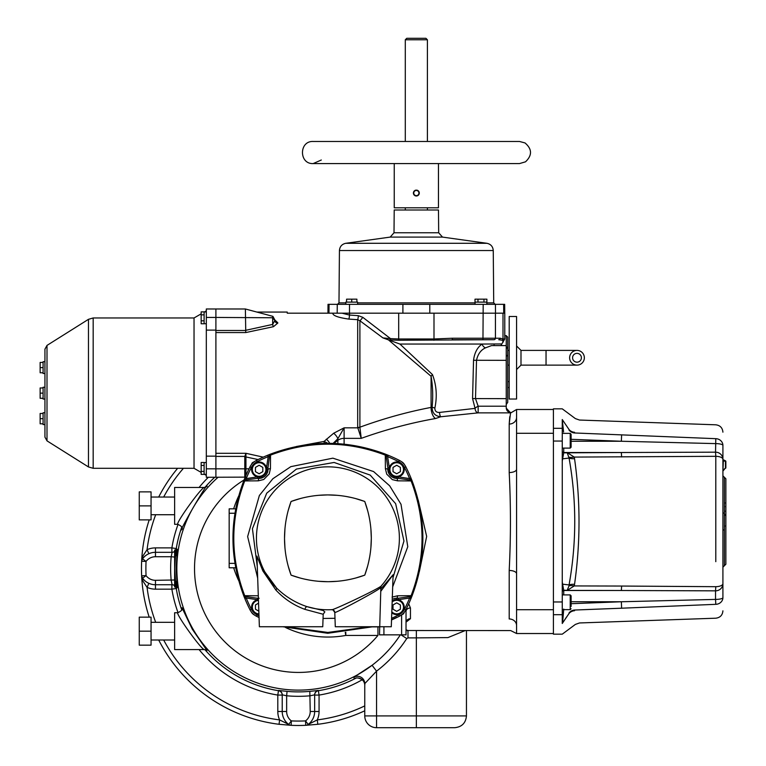 <?xml version="1.0" encoding="UTF-8"?>
<svg xmlns="http://www.w3.org/2000/svg" width="766" height="766" viewBox="0 0 766 766"><rect width="100%" height="100%" fill="white"/><g stroke="black" fill="none" stroke-linecap="round" stroke-linejoin="round"><path stroke-width="1.15" d="M570.22 448.11L562.263 448.11L562.263 433.365L570.22 433.365L571.101 434.255L571.101 447.22L570.22 448.11L570.22 433.365M571.101 606.49L571.101 602.344M570.22 594.904L570.22 609.64L562.263 609.64L562.263 594.904L570.22 594.904L571.101 595.795L571.101 598.064M571.101 602.277L571.101 595.795M571.101 602.21L571.101 598.658M255.442 467.394L255.442 471.655L259.128 473.781L262.815 471.655L262.815 467.394L259.128 465.268L255.442 467.394M265.926 469.529A6.798 6.798 0 0 0 255.729 463.641A6.798 6.798 0 0 0 255.729 475.408A6.798 6.798 0 0 0 265.926 469.529M266.664 469.529A7.536 7.536 0 0 0 255.365 462.999A7.536 7.536 0 0 0 255.365 476.05A7.536 7.536 0 0 0 266.664 469.529L267.976 469.529L267.976 467.806L266.501 467.806L268.196 456.622A156.877 156.877 0 0 0 257.137 461.678A13.261 13.261 0 0 0 251.286 467.538A156.877 156.877 0 0 0 246.221 478.587L257.453 476.892L257.453 478.367L259.128 478.367C264.49 477.821 267.439 474.872 267.976 469.529A2.949 0.843 180 0 1 270.436 468.687L269.22 473.905L263.753 479.497L258.295 480.837L244.727 480.933C230.154 519.176 230.154 557.428 244.727 595.689L258.295 595.785A2.949 0.843 90 0 0 258.305 595.958M258.554 603.168L255.442 604.968L255.442 609.219L258.831 611.172M258.458 600.333A6.798 6.798 0 0 0 252.34 607.333A6.798 6.798 0 0 0 258.927 613.882M258.429 599.596A7.536 7.536 0 0 0 251.602 607.352A7.536 7.536 0 0 0 258.956 614.619M393.015 604.968L393.015 609.219L396.702 611.345L400.379 609.219L400.379 604.968L396.702 602.842L393.015 604.968M391.809 611.814A6.798 6.798 0 0 0 403.49 607.093A6.798 6.798 0 0 0 392.154 602.038M391.78 612.79A7.536 7.536 0 0 0 404.228 607.093A7.536 7.536 0 0 0 392.192 601.061M393.015 467.394L393.015 471.655L396.702 473.781L400.379 471.655L400.379 467.394L396.702 465.268L393.015 467.394M403.49 469.529A6.798 6.798 0 0 0 393.303 463.641A6.798 6.798 0 0 0 393.303 475.408A6.798 6.798 0 0 0 403.49 469.529M404.228 469.529A7.536 7.536 0 0 0 392.929 462.999A7.536 7.536 0 0 0 392.929 476.05A7.536 7.536 0 0 0 404.228 469.529M288.217 566.16L291.08 575.142L300.061 578.004M304.801 579.163L309.263 580.053M318.589 581.289L327.915 581.7M328.384 581.7L337.241 581.289M333.143 610.014L331.688 609.621M256.926 556.394L262.46 568.631L276.603 588.058C285.364 596.599 295.494 602.804 306.994 606.643L323.434 610.579L324.602 611.929M304.868 609.353C293.723 605.245 284.042 598.792 275.846 590.002L262.872 570.948L256.916 556.097L259.377 626.741L322.754 626.741L323.195 614.265L304.868 609.353A2.949 1.235 -71.6 0 1 306.994 606.643A71.468 71.468 0 0 0 331.688 609.679C330.673 611.527 383.278 586.746 381.602 585.483L380.999 586.545M346.567 580.053L347.601 579.872M355.769 578.004L364.75 575.142L367.603 566.16M368.772 561.421L369.662 556.968M370.897 547.633L371.309 538.307M371.299 537.837L370.897 528.98M369.662 519.654L369.471 518.62M367.603 510.453L364.75 501.471L355.769 498.618M351.029 497.45L346.567 496.56M337.241 495.324L327.915 494.922M327.446 494.922L318.589 495.324M309.263 496.56L308.229 496.751M300.061 498.618L291.08 501.471L288.217 510.453M287.059 515.192L286.168 519.654M284.933 528.98L284.521 538.307M284.521 538.776L284.933 547.633M286.168 556.959L286.36 557.993M393.006 577.66L403.96 541.026L395.639 503.664L370.208 475.102L334.11 462.463L296.432 469.06L266.702 493.189L252.426 528.693L257.28 566.562M380.817 588.939L393.14 574.701L380.731 591.381M331.688 609.679A2.949 2.94 155 0 1 334.79 612.455L335.288 626.741L391.292 626.741L393.092 575.094M333.124 609.966L334.79 612.513C334.685 613.69 381.631 588.786 380.874 587.321L380.941 586.756A2.949 2.93 -166.9 0 1 381.602 585.483A71.468 71.468 0 0 0 376.499 485.893A71.468 71.468 0 0 0 276.813 488.344A71.468 71.468 0 0 0 276.603 588.058A2.949 0.948 134.9 0 1 275.846 590.002M334.991 618.296L323.041 618.459M257.682 578.158L247.638 536.564L259.377 495.487L272.849 478.74L290.831 466.647L332.884 458.164L373.588 471.559L389.683 485.835L401.011 504.287L407.78 546.732L392.68 586.861M392.077 597.116L397.535 595.785L411.103 595.689C425.666 557.437 425.666 519.185 411.103 480.933L397.535 480.837L392.316 479.612L386.725 474.144L385.384 468.687L385.288 455.119C347.046 440.555 308.794 440.555 270.532 455.119L270.436 468.687M286.149 626.741L327.838 632.448L369.681 626.741M270.187 454.228L270.532 455.119L268.196 456.622L267.631 455.253L270.187 454.228C308.794 439.732 347.276 439.732 385.633 454.228L388.19 455.253L387.634 456.622L389.329 467.844L387.855 467.844L387.855 469.529C388.4 474.882 391.349 477.831 396.702 478.367L398.071 478.367M243.99 480.186L244.861 478.032L246.221 478.587L244.727 480.933L243.99 480.186L257.453 478.367M259.128 598.246L257.414 598.246L257.414 599.721L246.221 598.026L244.861 598.591L243.837 596.034C229.331 557.428 229.331 518.946 243.837 480.588M372.965 626.741L327.781 633.281L282.855 626.741M411.993 480.588L411.103 480.933L410.911 480.148L398.416 478.367L398.416 476.892L409.599 478.587L410.969 478.022L411.993 480.588C426.49 519.185 426.49 557.667 411.993 596.034L410.969 598.591A158.351 158.351 0 0 1 405.856 609.746A158.351 158.351 0 0 0 410.969 598.591L409.609 598.026L398.377 599.721L398.377 598.246L396.702 598.246A2.949 0.843 -90 0 0 397.535 595.785M258.295 480.837A2.949 0.843 -90 0 1 259.128 478.367L258.649 478.367M397.181 478.367L396.702 477.055M364.75 575.142A106.771 106.771 0 0 1 291.08 575.142A106.771 106.771 0 0 1 291.08 501.471A106.771 106.771 0 0 1 364.75 501.471A106.771 106.771 0 0 1 364.75 575.142M398.377 598.246L410.911 596.475L411.103 595.689L411.993 596.034M243.837 596.034L244.727 595.689L244.909 596.475L257.414 598.246M269.795 454.382L267.976 467.806M397.535 480.837A2.949 0.843 -90 0 0 396.702 478.367A8.847 8.847 0 0 1 393.379 477.725A8.847 8.847 0 0 0 396.702 478.367M385.384 468.687A2.949 0.843 0 0 1 387.855 469.529A8.847 8.847 0 0 0 388.506 472.852A8.847 8.847 0 0 1 387.855 469.529L389.166 469.529M387.855 467.844L386.074 455.31L385.288 455.119L385.633 454.228M396.702 598.246A8.847 8.847 0 0 0 393.37 598.897A8.847 8.847 0 0 1 396.702 598.246L396.702 599.558M391.589 618.306A156.877 156.877 0 0 0 398.693 614.935A13.261 13.261 0 0 0 404.544 609.085A156.877 156.877 0 0 0 409.609 598.026L410.911 596.475L411.84 596.427M243.99 596.427L244.909 596.475L246.221 598.026A156.877 156.877 0 0 0 251.286 609.085A13.261 13.261 0 0 0 257.137 614.935A156.877 156.877 0 0 0 259.004 615.864M259.128 478.367A8.847 8.847 0 0 0 262.46 477.716A8.847 8.847 0 0 1 259.128 478.367L259.128 477.055M267.324 472.842A8.847 8.847 0 0 0 267.976 469.529A8.847 8.847 0 0 1 267.324 472.842M411.84 480.186L410.911 480.148L409.599 478.587A156.877 156.877 0 0 0 404.544 467.538A13.261 13.261 0 0 0 398.693 461.678A156.877 156.877 0 0 0 387.634 456.622L386.074 455.31L386.035 454.382M244.861 598.591A158.351 158.351 0 0 0 249.975 609.746A14.736 14.736 0 0 0 256.476 616.257A158.351 158.351 0 0 0 259.061 617.53A158.351 158.351 0 0 1 256.476 616.257A14.736 14.736 0 0 1 249.975 609.746A158.351 158.351 0 0 1 244.861 598.591M249.975 466.867A14.736 14.736 0 0 1 256.476 460.366A158.351 158.351 0 0 1 267.631 455.253A158.351 158.351 0 0 0 256.476 460.366A14.736 14.736 0 0 0 249.975 466.867A158.351 158.351 0 0 0 244.861 478.032A158.351 158.351 0 0 1 249.975 466.867L251.286 467.538M391.531 619.943A158.351 158.351 0 0 0 399.354 616.257A14.736 14.736 0 0 0 405.856 609.746A14.736 14.736 0 0 1 399.354 616.257A158.351 158.351 0 0 1 391.531 619.943M399.354 460.366A14.736 14.736 0 0 1 405.856 466.867A158.351 158.351 0 0 1 410.969 478.022A158.351 158.351 0 0 0 405.856 466.867A14.736 14.736 0 0 0 399.354 460.366A158.351 158.351 0 0 0 388.19 455.253A158.351 158.351 0 0 1 399.354 460.366L398.693 461.678M235.708 508.835L229.168 508.835L229.168 567.788L235.708 567.788M244.076 479.966A103.908 103.908 0 0 0 219.698 636.326A103.908 103.908 0 0 0 377.944 635.426L377.944 626.875L379.496 626.885M406.028 629.786L407.981 630.514L510.673 630.571L516.571 633.52L516.571 409.494L510.845 412.864M509.754 416.704L509.198 424.048L510.558 412.864L478.156 412.864L440.737 416.761L435.509 418.533C410.729 422.899 385.968 429.506 361.236 438.353L359.896 427.198C383.555 418.552 407.282 411.955 431.086 407.407L432.101 407.225C433.154 396.798 432.819 386.476 431.086 376.278L388.458 339.884L382.933 337.902L359.896 320.762A4.424 0.546 125.6 0 0 362.778 317.315L390.497 338.61L398.693 338.974L398.808 340.267L388.419 339.874M516.571 625.554A7.373 6.588 0 0 0 509.198 618.966C510.845 634.411 510.845 634.411 509.198 618.966L509.198 570.469C510.845 537.78 510.845 505.148 509.198 472.545L509.198 424.048A7.373 6.588 180 0 0 516.571 417.46M418.198 500.035L426.662 536.411L419.375 571.493M405.884 609.698L406.028 611.469A4.424 3.504 180 0 1 410.452 607.965L408.709 603.819M406.104 622.088L410.452 618.698A4.424 3.945 0 0 0 406.028 622.634L406.229 621.475M388.458 339.884L399.929 344.049L432.455 374.564C436.496 385.212 437.3 396.367 434.868 408.019C434.81 411.083 436.361 412.558 439.521 412.434L475.073 408.383L472.565 398.579L473.541 360.259C474.518 352.772 477.352 347.362 482.063 344.049L501.28 343.944L501.73 345.6M296.327 446.521L324.066 441.427L333.679 433.23L344.106 427.83L337.854 438.746L333.076 443.418M344.106 444.165L344.106 438.353L361.236 438.353L357.684 427.447A4.424 1.867 0 0 0 359.896 427.198L359.896 320.762L357.684 319.69L357.684 427.447M348.836 319.096A4.424 0.67 93.9 0 0 349.507 315.056L342.019 313.179L332.77 313.179C332.77 315.602 338.122 317.574 348.836 319.096L357.684 319.69A4.424 0.67 -85.9 0 0 358.354 315.678L349.507 315.056L349.507 313.179L287.24 313.179L287.24 312.068L256.907 312.068M274.879 320.571L274.86 320.217A2.949 2.557 180 0 0 277.799 322.783L274.86 319.996M273.433 326.699L277.799 323.08A2.949 2.547 0 0 1 274.86 320.533L272.667 317.756L272.897 316.358L245.379 308.985L245.762 332.559L273.433 326.699A2.949 0.776 -100.9 0 1 272.667 324.411L245.379 330.385M263.255 457.139L245.963 453.309L215.897 453.309M433.882 340.267L433.996 338.974L398.693 338.974L398.693 313.179L433.996 313.179L433.996 338.974L452.438 338.227L495.43 338.227A1.475 1.455 90 0 1 493.974 339.702L398.808 340.267M493.974 339.702L452.218 339.702L452.438 338.227M501.108 345.6L501.27 344.049A1.475 0.871 -174.5 0 0 501.27 344.087L501.29 344.365M176.094 555.695C177.501 544.205 177.501 548.475 176.103 568.506C177.501 588.556 177.501 592.836 176.094 581.346M355.213 678.303L354.074 678.743A7.373 7.363 180 0 1 364.76 685.321C365.822 679.892 357.272 676.675 355.022 678.37L355.28 678.255M354.074 678.743L354.036 677.087L372.085 665.281L376.556 671.15L364.76 683.645L364.76 715.913A11.787 11.787 0 0 0 376.556 727.7L376.556 715.913L364.76 715.913A11.787 11.787 0 0 0 376.556 727.7L416.35 727.7L416.35 715.913L376.556 715.913L376.556 671.15A128.975 128.975 0 0 0 406.736 638.547L401.011 634.851M175.979 550.093A4.424 4.424 90 0 0 176.506 548.6L176.381 549.998M176.381 587.043L176.506 588.441L171.881 589.159L171.881 584.736A4.424 4.424 90 0 1 174.629 585.693M282.223 694.819L286.647 695.777L287.059 691.372L278.518 690.453A4.424 4.424 180 0 1 282.223 694.819L282.223 711.49A16.21 16.21 0 0 0 288.677 724.435A4.424 4.424 0 0 0 291.137 725.316A156.963 156.963 0 0 0 305.739 725.316A4.424 4.424 0 0 0 308.2 724.435A16.21 16.21 0 0 0 314.654 711.49L314.654 694.819A4.424 4.424 180 0 1 318.359 690.453L318.359 690.712A4.424 4.424 -0 0 0 314.654 695.078L319.068 695.078A128.228 128.228 0 0 0 362.222 679.758M287.059 691.372A123.374 123.374 0 0 0 309.818 691.372L318.359 690.453M182.059 607.869L192.304 629.24L206.935 650.449M206.935 486.592C209.242 478.587 175.452 537.991 182.069 529.162M504.018 340.267L504.775 338.974L504.775 313.179L502.994 313.179L502.994 338.974L502.247 340.267L498.704 339.702A1.475 1.455 90 0 0 500.16 338.227L502.994 338.974L502.247 340.267L504.018 340.267L501.759 344.049M503.013 342.383L502.812 341.253M401.422 461.639A158.351 158.351 0 0 1 401.461 461.659A7.373 7.373 0 0 1 404.563 464.761A158.351 158.351 0 0 1 404.582 464.799M404.582 611.823A158.351 158.351 0 0 1 403.49 613.882A158.351 158.351 0 0 1 401.422 614.983M391.531 619.732L396.75 617.339M254.398 614.983A158.351 158.351 0 0 1 254.369 614.964A7.373 7.373 0 0 1 251.258 611.862A158.351 158.351 0 0 1 251.238 611.823M251.238 464.799A158.351 158.351 0 0 1 252.34 462.731A158.351 158.351 0 0 1 254.398 461.639M310.23 711.49L314.654 711.49A16.21 16.21 0 0 1 308.2 724.435A16.21 16.21 0 0 0 314.654 711.49A16.21 16.21 0 0 1 308.2 724.435L317.277 719.896L317.823 724.291L305.739 725.316A156.963 156.963 0 0 1 291.137 725.316L291.339 720.902A152.549 152.549 0 0 0 305.538 720.902A11.787 11.787 0 0 0 310.23 711.49L309.818 691.372M279.054 724.291L291.137 725.316A4.424 4.424 0 0 1 288.677 724.435L279.6 719.896L279.054 724.291A156.963 156.963 0 0 1 158.696 640.003A156.963 156.963 0 0 0 279.054 724.291M553.416 609.717L516.571 609.717M553.416 433.288L516.571 433.288M465.192 630.571L447.928 637.599L416.35 637.877L416.35 715.913L466.456 715.913C465.757 723.066 461.831 727.001 454.669 727.7L416.35 727.7M507.724 339.845L507.724 354.964L507.724 337.126L506.249 335.652L506.249 345.6L491.552 345.6L485.462 347.869C480.789 350.052 477.802 354.208 476.509 360.336L475.514 398.655L478.156 406.2A4.424 2.02 -30.5 0 0 475.073 408.383A4.424 3.074 -94.9 0 0 478.156 412.864L478.156 406.2L506.249 406.2L506.249 408.154L510.558 412.845M177.185 587.819L174.629 586.947L174.629 550.103L177.185 549.222M174.629 580.542C176.046 591.275 176.046 587.263 174.629 568.506C176.046 549.777 176.046 545.775 174.629 556.509M245.943 477.132L206.322 477.285L206.322 468.83L215.897 468.83L215.897 477.285L215.897 456.153L215.897 468.83L244.794 468.83L244.794 456.699L258.094 459.562M206.322 468.83L206.322 317.44L215.897 317.44L215.897 330.108L215.897 308.985L215.897 317.44L272.667 317.756L272.667 324.411L274.86 320.533M178.066 612.723A128.228 128.228 0 0 1 171.881 589.159L155.469 589.159A20.634 20.634 0 0 1 147.062 587.369L142.677 580.657A4.424 2.796 143 0 0 142.524 578.282L145.08 580.963M145.09 556.078L143.213 557.916M155.469 556.729L155.469 552.315A16.21 16.21 0 0 0 142.524 558.759L141.643 561.219A4.424 4.424 0 0 1 142.524 558.759A16.21 16.21 0 0 1 155.469 552.315L172.139 552.315L171.182 556.729L155.469 556.729A11.787 11.787 0 0 0 146.057 561.421A152.549 152.549 0 0 0 146.057 575.62L142.524 578.282A16.21 16.21 0 0 0 155.469 584.736L172.139 584.736A4.424 4.424 -90 0 1 174.629 585.502M362.778 317.315L358.354 315.678M204.331 649.587C201.152 649.501 176.228 614.629 177.683 612.743L174.629 612.743L174.629 649.587L204.331 649.587L207.05 650.545M177.683 524.308C176.237 522.393 201.123 487.588 204.331 487.463L174.629 487.463L174.629 524.308L177.683 524.308C181.456 525.945 182.911 527.621 182.04 529.325M506.249 406.2L506.249 345.6M506.249 404.429L507.724 402.409L507.724 348.894L506.249 346.452M244.794 456.699L245.943 456.689L245.943 475.475M245.924 456.536L245.963 453.309L244.814 456.402L215.897 456.402M324.171 443.38L324.066 441.427L327.886 443.332M516.571 469.242A7.373 3.303 0 0 1 509.198 472.545M509.198 570.469A7.373 3.303 180 0 1 516.571 573.772M435.509 418.533A8.847 4.175 79.2 0 1 431.086 407.407L431.086 376.278A4.424 0.68 -47.8 0 1 432.455 374.564M439.521 412.434A4.424 1.206 -94.7 0 0 440.737 416.761C435.031 416.12 432.158 412.941 432.101 407.225L434.868 408.019M345.236 632.333L345.801 635.426L377.944 635.426M333.775 443.437L337.854 440.335A8.847 6.741 180 0 1 344.106 438.353L344.106 427.83L357.693 427.83A4.424 1.886 -4.4 0 0 359.886 427.438M382.933 337.902L390.497 338.61L390.574 339.989M314.654 694.819L310.23 695.777A127.798 127.798 0 0 1 286.647 695.777L286.647 711.49A11.787 11.787 0 0 0 291.339 720.902L288.677 724.435A16.21 16.21 0 0 1 282.223 711.49L286.647 711.49M142.524 558.759L146.057 561.421L141.643 561.219A4.424 4.424 0 0 1 142.524 558.759A4.424 2.796 37 0 0 142.677 556.384L141.643 561.219A156.963 156.963 0 0 0 149.198 617.157A156.963 156.963 0 0 1 141.643 575.831A4.424 4.424 0 0 0 142.524 578.282L141.643 575.831L142.677 580.657M406.028 630.715A8.847 8.838 -178.4 0 1 407.981 630.495L407.981 637.877L406.736 638.547M354.036 677.087A7.373 7.363 180 0 1 364.76 683.645M364.76 710.791A156.963 156.963 0 0 1 317.823 724.291A156.963 156.963 0 0 0 364.76 710.791M141.643 561.219A156.963 156.963 0 0 1 149.198 519.884A156.963 156.963 0 0 0 141.643 575.831A4.424 4.424 0 0 0 142.524 578.282A16.21 16.21 0 0 0 155.469 584.736L155.469 580.312L174.629 579.996M158.696 497.038A156.963 156.963 0 0 1 177.635 468.304A156.963 156.963 0 0 0 158.696 497.038M142.677 556.384L147.062 549.682A20.634 20.634 0 0 1 155.469 547.891L171.881 547.891A128.228 128.228 0 0 1 178.076 524.317M494.147 345.6A4.424 3.504 145.1 0 1 494.194 344.049M399.929 344.049L482.063 344.049A4.424 3.045 -126.7 0 0 485.462 347.869M326.172 443.342A4.424 1.484 88.1 0 0 326.029 442.241M326.335 439.196A5.898 2.375 -129.7 0 1 329.725 443.342M333.679 433.23A5.898 2.135 -133.1 0 1 337.854 438.746L337.854 443.648M174.629 557.054L171.182 556.729A127.798 127.798 0 0 0 171.182 580.312L172.139 584.736M172.139 552.315A4.424 4.424 90 0 0 174.629 551.539M175.979 586.947A4.424 4.424 -90 0 1 176.506 588.441M155.69 622.318A152.549 152.549 0 0 1 147.062 587.369L148.863 583.328M148.863 553.722L147.062 549.682A152.549 152.549 0 0 1 155.69 514.723M507.724 354.964L506.249 356.439M406.028 611.469L406.028 634.851L379.496 634.851L380.874 587.263M139.259 505.886L139.259 491.877L151.055 491.877L151.055 519.884L139.259 519.884L139.259 505.886L151.055 505.886M139.259 631.165L139.259 617.157L151.055 617.157L151.055 645.163L139.259 645.163L139.259 631.165L151.055 631.165M142.045 577.478A156.647 156.647 0 0 0 142.15 579.125M394.011 232.759L394.212 210.008L438.478 210.008L438.679 232.759L394.011 232.759L390.2 237.096L345.792 243.291C341.895 244.143 339.769 246.556 339.434 250.53L338.984 302.867L337.509 304.332M327.944 313.179L328.02 304.332L429.783 304.332L429.793 313.179L503.722 313.179L503.645 304.332L495.43 304.332L495.506 313.179M495.43 304.332L429.783 304.332M503.645 304.332L504.679 304.332L504.756 313.179M349.507 304.332L349.497 313.179L402.897 313.179L402.906 304.332M483.959 302.12L483.959 299.171L486.898 299.171L486.898 302.12M483.959 299.171L477.984 299.171L477.984 302.12M477.984 299.171L475.006 299.171L475.006 302.12M356.889 302.12L356.889 299.171L351.728 299.171L351.728 302.12M351.728 299.171L346.577 299.171L346.577 302.12M357.626 304.332L357.626 302.12L345.839 302.12L345.839 304.332M486.86 304.332L486.86 302.12L475.064 302.12L475.064 304.332M416.714 190.131A2.949 2.949 0 0 1 418.839 194.631A2.949 2.949 0 0 1 413.86 194.631A2.949 2.949 0 0 1 415.976 190.131L415.976 190.504A2.576 2.576 0 0 0 414.176 194.449A2.576 2.576 0 0 0 418.514 194.449A2.576 2.576 0 0 0 416.714 190.504L416.714 190.131M519.511 163.579L438.458 163.579L438.458 207.797L394.241 207.797L394.241 163.579L313.179 163.579L321.308 160.008M405.291 141.471L405.291 39.775L427.399 39.775L427.399 141.471M405.291 39.775L406.765 38.3L425.925 38.3L427.399 39.775M427.399 207.797L427.399 210.008M204.11 465.441L201.161 465.441L201.161 462.501L204.11 462.501M201.161 465.441L201.161 471.416L204.11 471.416M201.161 471.416L201.161 474.393L204.11 474.393M204.11 311.867L201.161 311.867L201.161 323.769L204.11 323.769M201.161 314.845L204.11 314.845M201.161 320.82L204.11 320.82M43.087 367.603L40.138 367.603L40.138 362.433L43.087 362.433M40.138 367.603L40.138 372.764L43.087 372.764M43.087 418.657L40.138 418.657L40.138 413.487L43.087 413.487M40.138 418.657L40.138 423.818L43.087 423.818M43.087 393.13L40.138 393.13L40.138 387.96L43.087 387.96M40.138 393.13L40.138 398.291L43.087 398.291M44.935 387.242L43.087 387.242L43.087 399.029L44.935 399.029M44.935 412.769L43.087 412.769L43.087 424.555L44.935 424.555M44.935 361.705L43.087 361.705L43.087 373.502L44.935 373.502M206.322 474.336L204.11 474.336L204.11 462.549L206.322 462.549M206.322 323.721L204.11 323.721L204.11 311.925L206.322 311.925M206.322 330.108L215.897 330.108L215.897 456.153L206.322 456.153M201.161 472.411L194.037 468.304L194.037 317.967L201.161 313.849M47.004 345.409L47.004 440.862L44.935 437.118L44.935 349.152L47.004 345.409L88.463 319.326L93.174 317.967L93.174 468.304L194.037 468.304M206.322 317.44L206.322 308.985L245.379 308.985M722.913 610.837C722.51 615.194 720.136 617.655 715.798 618.2L579.508 622.959L575.371 624.414L562.263 634.171L553.416 634.171L553.416 408.843L562.263 408.843L575.371 418.6L579.508 420.046L715.798 424.804C720.136 425.36 722.51 427.821 722.913 432.177M571.101 603.704L621.36 601.76L621.619 608.204L574.261 610.052L574.548 610.722A7.373 6.798 -11.6 0 0 569.061 613.442C576.635 628.139 576.635 628.139 569.061 613.442L562.263 623.476C562.263 637.705 562.263 637.705 562.263 623.476L562.263 614.705L553.416 614.705M562.263 614.705L562.263 441.053L553.416 441.053M562.263 441.053L562.263 419.538C562.263 405.31 562.263 405.31 562.263 419.538L569.061 429.563C576.635 414.875 576.635 414.875 569.061 429.563L569.042 430.099A7.373 6.635 31.2 0 0 574.261 432.962L715.798 438.679C715.798 420.228 715.798 420.228 715.798 438.679A7.373 6.731 180 0 1 722.913 445.41C722.913 427.811 722.913 427.811 722.913 445.41L722.913 512.923L722.913 475.82L725.862 478.76L725.862 521.502L725.862 481.345M722.913 470.334L722.913 459.131A0.737 0.737 0 0 0 723.334 459.801L722.913 471.1L723.334 460.806L725.862 461.448A0.737 0.737 0 0 0 725.431 460.778L723.334 459.801M724.387 477.295L724.387 513.191L722.913 512.923L722.913 530.091L724.387 529.813L724.387 513.191L724.387 565.72L722.913 567.194L722.913 530.091L722.913 597.604C722.913 615.194 722.913 615.194 722.913 597.604A7.373 6.731 180 0 1 715.798 604.326C715.798 622.787 715.798 622.787 715.798 604.326L621.619 608.204M715.798 561.67L715.798 456.316A7.373 2.997 180 0 1 722.913 459.322L722.913 445.41A7.373 1.8 180 0 0 715.54 443.61L621.36 441.254L621.619 434.81M562.263 581.921L562.627 584.18L569.061 584.937C576.635 542.701 576.635 500.409 569.061 458.068L562.627 458.834L562.263 461.094M621.619 456.967L621.36 452.515L715.54 452.17L715.798 456.316L574.261 457.082L574.548 458.719C580.494 500.696 580.494 542.548 574.548 584.295L574.261 585.933L567.146 590.404L563.728 590.174A1.475 1.475 -0 0 0 562.263 591.649M562.263 623.476L566.61 616.936M574.548 610.722C580.494 627.038 580.494 627.038 574.548 610.722M562.263 419.538L563.575 431.995M569.061 429.563A7.373 6.798 11.6 0 0 574.548 432.283C580.494 415.976 580.494 415.976 574.548 432.283L574.261 432.962M562.627 458.834L563.728 452.84L621.36 452.515L563.728 452.515L563.728 448.11M571.101 601.76L621.36 601.76L715.54 599.405L715.54 590.845L621.36 590.5L621.619 586.047L715.798 586.689A7.373 2.997 180 0 0 722.913 583.692A7.373 7.143 180 0 1 715.54 590.845L715.798 586.689M725.862 561.67L725.862 521.502L725.862 564.245L724.387 565.72M725.862 467.71L725.622 468.246A0.737 0.737 0 0 0 725.862 467.71L725.862 461.448A0.737 0.737 0 0 0 725.431 460.778L725.431 468.045L723.334 469.998M722.913 597.604A7.373 1.8 180 0 1 715.54 599.405L715.798 604.326M725.862 503.635A0.737 0.737 0 0 0 725.431 502.975M725.546 506.642A0.737 0.737 0 0 1 725.862 507.245A0.737 0.68 0 0 0 725.593 506.719M725.862 513.9L725.431 514.618M725.431 511.152A0.737 0.689 0 0 0 725.862 510.529M725.862 516.054A0.737 0.737 0 0 0 725.431 515.394A0.737 0.737 0 0 1 725.862 516.054M725.517 526.05A0.737 0.737 0 0 1 725.862 526.673A0.737 0.661 0 0 0 725.536 526.127M722.913 459.322A7.373 7.143 180 0 0 715.54 452.17L715.798 438.679M569.042 457.206A7.373 2.748 -14.1 0 0 574.261 457.082L567.146 452.61L569.061 458.068A7.373 2.777 -4.8 0 0 574.548 458.719M621.619 586.047L574.261 585.933A7.373 2.748 14.1 0 0 569.042 585.808L567.146 590.404L621.36 590.5L563.728 590.5L562.627 584.18M569.042 585.808L569.061 584.937A7.373 2.777 4.8 0 1 574.548 584.295M569.061 613.442L569.042 612.915A7.373 6.635 -31.2 0 1 574.261 610.052M563.728 609.085L562.627 622.183M562.637 622.059L563.077 616.936M562.263 451.04A1.475 1.475 0 0 0 563.728 452.515L563.728 452.84A1.475 1.475 0 0 1 562.263 451.365M516.571 399.029L516.571 316.492L509.198 316.492L509.198 399.029L516.571 399.029M546.043 365.123L520.995 365.123L520.995 350.397L546.043 350.397L546.043 365.123L576.99 365.123M584.353 357.76A7.363 7.363 0 0 0 573.313 351.383A7.363 7.363 0 0 0 573.313 364.137A7.363 7.363 0 0 0 584.353 357.76M581.404 357.76A4.414 4.414 0 0 0 574.787 353.94A4.414 4.414 0 0 0 574.787 361.581A4.414 4.414 0 0 0 581.404 357.76M380.874 587.225A2.949 2.93 -166.9 0 1 380.941 586.746L381.047 586.402M251.286 609.085L249.975 609.746M257.137 614.935L256.476 616.257M256.476 460.366L257.137 461.678M398.693 614.935L399.354 616.257M404.544 609.085L405.856 609.746M405.856 466.867L404.544 467.538M372.496 626.875L377.944 626.875M410.452 618.698L410.452 607.965M245.762 332.559L215.897 332.559M372.085 665.281A121.603 121.603 0 0 0 400.359 634.851M218.061 477.285A121.593 121.593 0 0 0 218.923 660.512A121.593 121.593 0 0 0 400.35 634.851M175.711 550.103A4.424 4.424 90 0 0 176.247 548.6A123.805 123.805 0 0 1 181.781 527.065M204.895 487.425A123.805 123.805 0 0 1 214.748 477.285M174.629 551.348A4.424 4.424 90 0 1 171.881 552.315L171.881 547.891L176.506 548.6M199.083 649.587A128.228 128.228 0 0 0 277.799 695.078L282.223 695.078A4.424 4.424 -0 0 0 278.518 690.712A123.805 123.805 0 0 1 204.895 649.625M181.781 609.975A123.805 123.805 0 0 1 176.247 588.441A4.424 4.424 90 0 0 175.711 586.947M163.675 640.003A152.549 152.549 0 0 0 279.6 719.896A20.634 20.634 0 0 1 277.799 711.49L277.799 695.078L278.518 690.453M356.104 678.073A123.805 123.805 0 0 1 318.359 690.712L319.068 695.078L319.068 711.49A20.634 20.634 0 0 1 317.277 719.896A152.549 152.549 0 0 0 364.76 705.898M504.775 338.974L502.994 338.974M199.083 487.463A128.228 128.228 0 0 1 208.342 477.285M163.675 497.038A152.549 152.549 0 0 1 183.438 468.304M345.801 632.266L345.801 635.426A98.747 98.747 0 0 1 285.574 627.517M238.705 580.647A98.747 98.747 0 0 1 233.668 567.788M233.668 508.835A98.747 98.747 0 0 1 238.705 495.975M416.35 630.514L416.35 637.877L407.981 637.877M142.198 577.784L141.643 575.831L146.057 575.62A11.787 11.787 0 0 0 155.469 580.312M482.963 339.702L483.183 304.332M500.16 338.227L495.43 338.227L495.43 313.179M506.249 398.655L472.565 398.579M506.249 360.336L473.541 360.259M245.388 330.481L215.897 330.481M244.794 477.285L244.794 468.83L249.017 468.782M308.2 724.435L305.538 720.902L305.739 725.316M314.654 711.49L319.068 711.49M277.799 711.49L282.223 711.49M155.469 589.159L155.469 584.736M155.469 552.315L155.469 547.891M234.932 513.249L229.168 513.249M234.932 563.364L229.168 563.364M401.604 614.887L401.604 634.851M383.919 626.741L383.919 634.851M329.045 304.332L328.968 313.179M337.27 304.332L337.193 313.179M345.792 243.291L486.908 243.291L442.489 237.096L390.2 237.096M339.434 250.53L493.256 250.53L493.716 302.867L486.86 302.867M475.064 302.867L357.626 302.867M345.839 302.867L338.984 302.867M47.004 440.862L88.463 466.944L88.463 319.326M562.263 601.961L553.416 601.961M562.263 428.309L553.416 428.309M571.101 439.311L621.36 441.254L571.101 441.254M563.728 594.904L563.728 590.5A1.475 1.475 0 0 0 562.263 591.965M722.913 471.1L725.431 468.045M570.22 609.64L571.101 608.759M324.851 611.823L323.195 614.265M504.775 335.652L506.249 335.652M553.416 633.52L516.571 633.52M553.416 409.494L516.571 409.494M466.456 630.571L466.456 715.913M272.897 316.358L274.86 319.949M510.673 412.443C507.992 412.185 506.517 410.71 506.249 408.019M204.331 487.463L207.05 486.506M177.683 612.743C181.446 611.134 182.902 609.458 182.04 607.716L182.04 607.725M141.892 559.946L142.198 559.257M174.629 497.038L151.055 497.038M174.629 514.723L151.055 514.723M174.629 622.318L151.055 622.318M174.629 640.003L151.055 640.003M507.724 387.51L509.198 387.51M507.724 381.621L509.198 381.621M493.256 250.53C492.921 246.556 490.805 244.143 486.908 243.291M493.716 302.867L495.181 304.332M438.679 232.759L442.489 237.096M416.35 141.471L313.179 141.471C298.912 140.791 298.912 164.259 313.179 163.579L519.52 163.579L525.495 161.827C532.322 155.354 532.169 149.064 525.026 142.945L519.52 141.471L416.35 141.471M405.291 207.797L405.291 210.008M204.493 474.336L206.322 475.389M204.493 311.925L206.322 310.872M194.037 317.967L93.174 317.967M88.463 466.944L93.174 468.304M725.862 526.558A0.737 0.737 0 0 0 725.526 525.936M507.724 365.123L509.198 365.123M507.724 350.397L509.198 350.397M546.043 350.397L576.99 350.397M520.995 350.397L516.571 345.973M520.995 365.123L516.571 369.547"/></g></svg>
